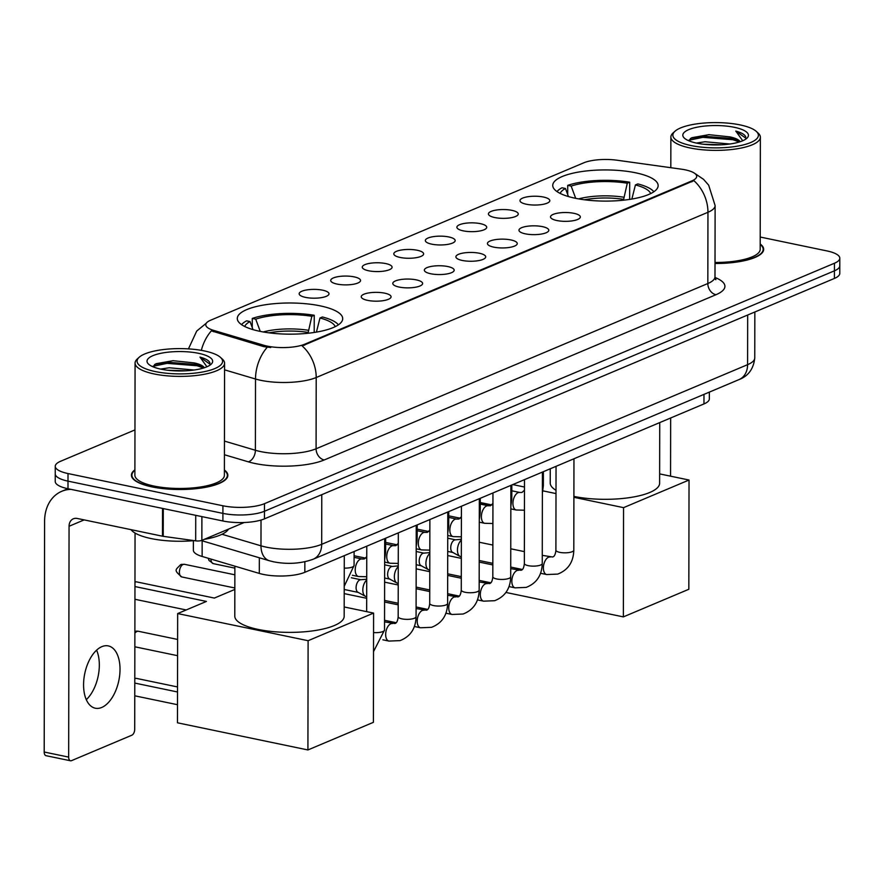 <?xml version="1.0" encoding="UTF-8"?>
<svg xmlns="http://www.w3.org/2000/svg" width="884" height="884" viewBox="0 0 884 884"><rect width="100%" height="100%" fill="white"/><g stroke="black" fill="none" stroke-linecap="round" stroke-linejoin="round"><path stroke-width="1.33" d="M320.185 305.853A52.709 15.58 0.1 0 0 265.653 304.715A52.709 15.58 0.1 0 0 237.299 318.483A52.709 15.58 0.1 0 0 259.83 331.312A52.709 15.58 0.1 0 0 314.361 332.439A52.709 15.58 0.1 0 0 342.705 318.671A52.709 15.58 0.1 0 0 320.185 305.853M635.618 172.789A52.709 15.58 0.1 0 0 581.097 171.651A52.709 15.58 0.1 0 0 552.743 185.419A52.709 15.58 0.1 0 0 575.263 198.248A52.709 15.58 0.1 0 0 629.795 199.375A52.709 15.58 0.1 0 0 658.149 185.607A52.709 15.58 0.1 0 0 635.618 172.789M526.356 204.237A14.918 4.409 -179.9 0 1 520.234 201.43A14.918 4.409 -179.9 0 1 526.798 196.922A14.918 4.409 -179.9 0 1 543.439 197.033A14.918 4.409 -179.9 0 1 549.55 201.486A14.918 4.409 -179.9 0 1 526.356 204.237M494.808 217.552A14.918 4.409 -179.9 0 1 488.686 214.735A14.918 4.409 -179.9 0 1 495.25 210.226A14.918 4.409 -179.9 0 1 511.891 210.348A14.918 4.409 -179.9 0 1 518.002 214.79A14.918 4.409 -179.9 0 1 494.808 217.552M463.26 230.857A14.918 4.409 -179.9 0 1 457.15 228.05A14.918 4.409 -179.9 0 1 463.713 223.53A14.918 4.409 -179.9 0 1 480.344 223.652A14.918 4.409 -179.9 0 1 486.465 228.094A14.918 4.409 -179.9 0 1 463.26 230.857M431.724 244.161A14.918 4.409 -179.9 0 1 425.602 241.354A14.918 4.409 -179.9 0 1 432.166 236.846A14.918 4.409 -179.9 0 1 448.807 236.956A14.918 4.409 -179.9 0 1 454.917 241.398A14.918 4.409 -179.9 0 1 431.724 244.161M400.176 257.465A14.918 4.409 -179.9 0 1 394.054 254.658A14.918 4.409 -179.9 0 1 400.618 250.15A14.918 4.409 -179.9 0 1 417.259 250.26A14.918 4.409 -179.9 0 1 423.37 254.714A14.918 4.409 -179.9 0 1 400.176 257.465M368.628 270.769A14.918 4.409 -179.9 0 1 362.517 267.962A14.918 4.409 -179.9 0 1 369.081 263.454A14.918 4.409 -179.9 0 1 385.711 263.565A14.918 4.409 -179.9 0 1 391.833 268.018A14.918 4.409 -179.9 0 1 368.628 270.769M337.091 284.084A14.918 4.409 -179.9 0 1 330.97 281.267A14.918 4.409 -179.9 0 1 337.533 276.758A14.918 4.409 -179.9 0 1 354.164 276.869A14.918 4.409 -179.9 0 1 360.285 281.322A14.918 4.409 -179.9 0 1 337.091 284.084M305.544 297.389A14.918 4.409 -179.9 0 1 299.422 294.582A14.918 4.409 -179.9 0 1 305.986 290.062A14.918 4.409 -179.9 0 1 322.627 290.184A14.918 4.409 -179.9 0 1 328.738 294.626A14.918 4.409 -179.9 0 1 305.544 297.389M556.887 220.536A14.918 4.409 -179.9 0 1 550.776 217.718A14.918 4.409 -179.9 0 1 557.329 213.21A14.918 4.409 -179.9 0 1 573.97 213.331A14.918 4.409 -179.9 0 1 580.081 217.773A14.918 4.409 -179.9 0 1 556.887 220.536M525.35 233.84A14.918 4.409 -179.9 0 1 519.228 231.033A14.918 4.409 -179.9 0 1 525.792 226.514A14.918 4.409 -179.9 0 1 542.422 226.635A14.918 4.409 -179.9 0 1 548.544 231.078A14.918 4.409 -179.9 0 1 525.35 233.84M493.802 247.144A14.918 4.409 -179.9 0 1 487.681 244.338A14.918 4.409 -179.9 0 1 494.244 239.829A14.918 4.409 -179.9 0 1 510.886 239.94A14.918 4.409 -179.9 0 1 516.996 244.382A14.918 4.409 -179.9 0 1 493.802 247.144M462.255 260.448A14.918 4.409 -179.9 0 1 456.144 257.642A14.918 4.409 -179.9 0 1 462.697 253.133A14.918 4.409 -179.9 0 1 479.338 253.244A14.918 4.409 -179.9 0 1 485.449 257.697A14.918 4.409 -179.9 0 1 462.255 260.448M430.718 273.753A14.918 4.409 -179.9 0 1 424.596 270.946A14.918 4.409 -179.9 0 1 431.16 266.438A14.918 4.409 -179.9 0 1 447.79 266.548A14.918 4.409 -179.9 0 1 453.912 271.001A14.918 4.409 -179.9 0 1 430.718 273.753M399.17 287.068A14.918 4.409 -179.9 0 1 393.048 284.25A14.918 4.409 -179.9 0 1 399.612 279.742A14.918 4.409 -179.9 0 1 416.253 279.863A14.918 4.409 -179.9 0 1 422.364 284.305A14.918 4.409 -179.9 0 1 399.17 287.068M367.622 300.372A14.918 4.409 -179.9 0 1 361.501 297.565A14.918 4.409 -179.9 0 1 368.064 293.046A14.918 4.409 -179.9 0 1 384.706 293.168A14.918 4.409 -179.9 0 1 390.816 297.61A14.918 4.409 -179.9 0 1 367.622 300.372M681.166 169.142A26.852 7.945 -179.9 0 1 685.222 169.838A26.852 7.945 -179.9 0 1 696.702 176.369A26.852 7.945 -179.9 0 1 691.863 180.9L304.682 344.23A26.852 7.945 -179.9 0 1 263.708 345.235L213.663 330.395A26.852 7.945 -179.9 0 1 205.773 324.759A26.852 7.945 -179.9 0 1 210.613 320.229L583.738 162.833A26.852 7.945 -179.9 0 1 617.076 160.225L681.166 169.142M709.355 392.109L709.344 398.894A29.835 8.818 -179.9 0 1 703.962 403.933L304.847 572.302A29.835 8.818 -179.9 0 1 259.31 573.418L202.127 556.456A29.835 8.818 -179.9 0 1 193.353 550.191L193.375 540.699M134.887 469.857A48.233 14.266 0.1 0 0 131.407 475.172A48.233 14.266 0.1 0 0 152.015 486.896A48.233 14.266 0.1 0 0 201.917 487.935A48.233 14.266 0.1 0 0 227.862 475.338A48.233 14.266 0.1 0 0 224.392 470.012M694.802 173.43L703.52 179.319L708.659 185.143L715.123 205.563A39.78 11.757 -179.9 0 1 707.951 212.282A34.807 27.271 -112.9 0 0 693.896 180.656L302.162 345.909A34.807 27.271 67.1 0 1 316.207 377.523A39.78 11.757 -179.9 0 1 260.824 380.341A39.78 11.757 -179.9 0 1 255.509 379.015L224.569 369.844M134.965 429.9L60.642 461.249A29.835 8.818 0.1 0 0 55.261 466.288L55.239 481.482A29.835 8.818 0.1 0 0 67.991 488.742L222.901 520.985L222.912 513.383A29.835 8.818 0.1 0 0 264.449 511.261L834.408 270.835A29.835 8.818 0.1 0 0 839.789 265.797A29.835 8.818 0.1 0 1 834.408 270.835L264.449 511.261A29.835 8.818 0.1 0 1 222.912 513.383L68.002 481.139L222.912 513.383L222.923 505.781A29.835 8.818 0.1 0 0 264.471 503.67L834.43 263.244A29.835 8.818 0.1 0 0 839.8 258.205A29.835 8.818 0.1 0 0 827.048 250.945L760.207 237.034M55.25 473.89A29.835 8.818 0.1 0 0 68.002 481.139A29.835 8.818 0.1 0 1 55.25 473.89M270.725 347.511L263.697 346.616L211.364 330.859A34.807 23.47 106.5 0 0 201.331 350.362M715.012 263.498A48.233 14.266 0.1 0 0 763.666 249.321A48.233 14.266 0.1 0 0 760.185 243.995M55.261 466.288A29.835 8.818 0.1 0 0 68.013 473.548L222.923 505.781M222.901 520.985A29.835 8.818 0.1 0 0 264.438 518.864L834.397 278.438A29.835 8.818 0.1 0 0 839.778 273.399L839.8 258.205M670.558 476.178L670.658 417.988M691.144 145.573A42.764 12.641 0.1 0 0 741.09 145.44A42.764 12.641 0.1 0 0 756.295 131.396A42.764 12.641 0.1 0 0 740.118 124.909A42.764 12.641 0.1 0 0 674.978 131.252A42.764 12.641 0.1 0 0 691.144 145.573M674.978 131.252L673.078 132.965A44.752 13.238 0.1 0 0 670.879 137.064A44.752 13.238 0.1 0 0 690.006 147.948A44.752 13.238 0.1 0 0 736.306 148.91A44.752 13.238 0.1 0 0 760.373 137.219A44.752 13.238 0.1 0 0 758.185 133.119L756.295 131.396M715.023 262.471A44.752 13.238 0.1 0 0 760.185 249.31L760.373 137.219M715.012 263.355A47.736 14.111 0.1 0 0 763.168 249.321A47.736 14.111 0.1 0 0 760.185 244.404M696.382 143.064L705.067 141.749L729.841 144.004M703.62 144.247L721.974 144.766M740.151 141.727A24.863 7.348 0.1 0 0 729.852 136.876L735.057 138.755L739.51 141.937M734.416 127.318A32.819 9.702 0.1 0 0 696.117 127.406A32.819 9.702 0.1 0 0 684.404 138.169A32.819 9.702 0.1 0 0 696.835 143.164A32.819 9.702 0.1 0 0 746.847 138.28A32.819 9.702 0.1 0 0 734.416 127.318M729.852 136.876L708.835 134.677L691.752 137.716L688.592 140.7M745.787 137.119C745.09 134.722 741.753 132.71 735.786 131.075L742.726 140.755M735.786 131.075L745.753 138.147M688.691 140.335L702.791 137.34L732.924 139.738L739.367 141.981M690.393 138.468L702.802 136.147L732.924 138.545L737.035 139.838M623.463 200.193L627.275 183.231A45.548 13.47 0.1 0 0 571.163 186.093L567.716 185.375L567.705 194.535M573.893 496.41A54.697 16.177 0.1 0 0 630.347 497.504A54.697 16.177 0.1 0 0 659.619 483.239L659.729 422.596M568.445 196.557L565.462 188.491L562.025 187.773A49.725 14.708 0.1 0 0 557.019 191.585M629.651 199.397L629.684 182.215A49.725 14.708 0.1 0 0 567.716 185.375M565.462 188.491A45.548 13.47 0.1 0 0 560.169 193.419M629.684 182.215L627.275 183.231M571.163 186.093L575.694 198.336M550.257 468.774L550.235 483.051A54.697 16.177 0.1 0 0 556.003 490.3M653.851 191.751A49.725 14.708 0.1 0 0 637.828 183.916L635.43 184.933L631.861 199.044M650.69 193.585A45.548 13.47 0.1 0 0 635.43 184.933M623.364 616.888L623.551 507.648L689.034 480.023L688.835 589.263L623.364 616.888L505.957 592.457M623.551 507.648L573.893 497.305M556.003 493.581L542.886 490.852M524.488 487.029L512.775 484.587M659.641 473.901L689.034 480.023M308.019 333.257L311.831 316.295A45.548 13.47 0.1 0 0 255.719 319.157L252.272 318.439L252.26 327.599M234.879 566.169L234.79 616.115A54.697 16.177 0.1 0 0 258.172 629.419A54.697 16.177 0.1 0 0 314.759 630.59A54.697 16.177 0.1 0 0 344.174 616.303L344.285 555.66M253.012 329.622L250.017 321.555L246.581 320.837A49.725 14.708 0.1 0 0 241.575 324.649M314.207 332.461L314.24 315.279A49.725 14.708 0.1 0 0 252.272 318.439M250.017 321.555A45.548 13.47 0.1 0 0 244.735 326.483M314.24 315.279L311.831 316.295M255.719 319.157L260.25 331.401M338.417 324.815A49.725 14.708 0.1 0 0 322.395 316.98L319.986 317.997L316.417 332.108M335.246 326.649A45.548 13.47 0.1 0 0 319.986 317.997M177.496 704.703L134.766 695.807M307.919 749.952L308.107 640.701L373.589 613.087L373.402 722.327L307.919 749.952L177.463 722.803L177.662 613.562L206.414 601.429L134.954 586.556M177.518 691.973L134.788 683.078M134.965 582.258L136.114 581.783L214.381 598.07L234.835 589.44M308.107 640.701L177.662 613.562M344.196 606.965L373.589 613.087M134.799 678.779L135.948 678.293L177.529 686.945M134.932 599.286L186.204 609.96M461.326 556.787L460.752 556.666A8.95 4.895 -78.2 0 1 460 556.39A8.95 4.895 -78.2 0 1 457.448 550.069A8.95 4.895 -78.2 0 1 461.349 540.124M453.105 552.533A6.464 3.536 -78.2 0 1 452.564 552.334A6.464 3.536 -78.2 0 1 450.718 547.771A6.464 3.536 -78.2 0 1 454.431 540.036A6.464 3.536 -78.2 0 1 455.161 539.848L461.36 539.295M429.779 570.092L429.204 569.97A8.95 4.895 -78.2 0 1 428.453 569.694A8.95 4.895 -78.2 0 1 425.911 563.373A8.95 4.895 -78.2 0 1 429.812 553.439M421.558 565.837A6.464 3.536 -78.2 0 1 421.016 565.638A6.464 3.536 -78.2 0 1 419.182 561.075A6.464 3.536 -78.2 0 1 422.895 553.34A6.464 3.536 -78.2 0 1 423.613 553.152L429.812 552.599M398.231 583.396L397.667 583.274A8.95 4.895 -78.2 0 1 396.905 582.998A8.95 4.895 -78.2 0 1 394.363 576.677A8.95 4.895 -78.2 0 1 398.264 566.743M390.021 579.153A6.464 3.536 -78.2 0 1 389.468 578.943A6.464 3.536 -78.2 0 1 387.634 574.379A6.464 3.536 -78.2 0 1 391.347 566.644A6.464 3.536 -78.2 0 1 392.065 566.456L398.264 565.904M366.694 596.7L366.12 596.589A8.95 4.895 -78.2 0 1 365.368 596.302A8.95 4.895 -78.2 0 1 362.816 589.982A8.95 4.895 -78.2 0 1 366.716 580.048M358.473 592.457A6.464 3.536 -78.2 0 1 357.932 592.247A6.464 3.536 -78.2 0 1 356.086 587.683A6.464 3.536 -78.2 0 1 359.799 579.948A6.464 3.536 -78.2 0 1 360.528 579.76L366.716 579.219M96.599 650.16A31.824 17.393 -78.2 0 1 86.3 699.653M101.748 707.454A31.824 17.393 101.8 0 0 119.716 674.956A31.824 17.393 101.8 0 0 108.279 645.906A31.824 17.393 101.8 0 0 101.848 646.657A31.824 17.393 101.8 0 0 83.881 679.166A31.824 17.393 101.8 0 0 95.317 708.217A31.824 17.393 101.8 0 0 101.748 707.454M201.895 516.61L201.861 540.356L244.15 522.521M70.974 489.36A39.78 31.161 -112.9 0 0 61.758 491.305A39.78 31.161 -112.9 0 0 44.598 521.173L44.2 752.019L68.665 757.102L69.062 526.267A9.945 7.79 67.1 0 1 73.35 518.798A9.945 7.79 67.1 0 1 77.228 518.455L162.479 536.201L162.534 508.422M68.665 757.102A4.973 2.718 101.8 0 0 70.488 760.77L46.034 755.687A4.973 2.718 -78.2 0 1 44.2 752.019M70.488 760.77A4.973 2.718 101.8 0 0 71.493 760.66L131.849 735.201A4.973 2.718 101.8 0 0 134.711 729.245L135.053 533.041M201.861 540.356A4.973 1.47 -179.9 0 1 195.684 540.842L163.231 536.334A4.973 1.47 -179.9 0 1 162.479 536.201M155.352 371.578A42.764 12.641 0.1 0 0 205.287 371.457A42.764 12.641 0.1 0 0 220.503 357.412A42.764 12.641 0.1 0 0 204.315 350.926A42.764 12.641 0.1 0 0 139.175 357.269A42.764 12.641 0.1 0 0 155.352 371.578M139.175 357.269L137.285 358.981A44.752 13.238 0.1 0 0 135.075 363.081A44.752 13.238 0.1 0 0 154.203 373.965A44.752 13.238 0.1 0 0 200.502 374.927A44.752 13.238 0.1 0 0 224.58 363.236A44.752 13.238 0.1 0 0 222.392 359.136L220.503 357.412M135.075 363.081L134.887 475.172A44.752 13.238 0.1 0 0 154.015 486.056A44.752 13.238 0.1 0 0 200.314 487.018A44.752 13.238 0.1 0 0 224.381 475.327L224.58 363.236M134.887 470.266A47.736 14.111 0.1 0 0 131.904 475.172A47.736 14.111 0.1 0 0 152.302 486.786A47.736 14.111 0.1 0 0 201.685 487.802A47.736 14.111 0.1 0 0 227.365 475.338A47.736 14.111 0.1 0 0 224.392 470.421M130.998 529.649A49.725 14.708 0.1 0 0 151.076 538.555A49.725 14.708 0.1 0 0 194.148 540.632M204.248 539.351A49.725 14.708 0.1 0 0 228.558 529.096M160.579 369.081L169.275 367.766L194.049 370.02M167.827 370.263L186.17 370.783M204.348 367.744A24.863 7.348 0.1 0 0 194.049 362.893L199.254 364.772L203.707 367.954M198.624 353.324A32.819 9.702 0.1 0 0 160.324 353.423A32.819 9.702 0.1 0 0 148.6 364.186A32.819 9.702 0.1 0 0 161.043 369.18A32.819 9.702 0.1 0 0 211.055 364.296A32.819 9.702 0.1 0 0 198.624 353.324M194.049 362.893L173.032 360.694L155.949 363.733L152.799 366.716M209.994 363.125C209.287 360.738 205.95 358.727 199.983 357.092L206.922 366.772M199.983 357.092L209.95 364.164M152.888 366.352L166.999 363.357L197.132 365.755L203.574 367.998M154.59 364.484L166.999 362.164L197.132 364.562L201.243 365.843M213.663 330.395L213.663 331.776M263.708 345.235L263.697 346.616M304.682 344.23L304.682 345.169M691.863 180.9L691.863 181.839M703.984 394.374L703.962 403.933M202.149 540.809L202.127 556.456M259.344 557.771L259.31 573.418M304.858 561.782L304.847 572.302M715.034 277.499A49.725 14.708 -179.9 0 1 715.963 294.726L324.229 459.967A9.945 7.79 67.1 0 1 316.085 448.774L707.83 283.521A39.78 11.757 0.1 0 0 714.99 276.803L715.874 279.687L714.471 278.703M324.229 459.967A49.725 14.708 -179.9 0 1 254.99 463.492A49.725 14.708 -179.9 0 1 248.338 461.835L224.414 454.741M267.244 347.268A34.807 23.47 106.5 0 0 255.509 379.015L255.388 450.265A39.78 11.757 0.1 0 0 260.703 451.591A39.78 11.757 0.1 0 0 316.085 448.774L316.207 377.523L707.951 212.282L707.83 283.521A9.945 7.79 67.1 0 0 715.963 294.726M264.471 503.67L264.438 518.864M834.43 263.244L834.397 278.438M68.013 473.548L67.991 488.742M224.448 441.094L255.388 450.265A9.945 6.707 -73.5 0 1 248.338 461.835M222.017 534.268L260.979 545.826A39.78 11.757 0.1 0 0 266.305 547.152A39.78 11.757 0.1 0 0 321.688 544.323L747.588 364.672A39.78 11.757 0.1 0 0 754.759 357.954C753.599 368.827 748.35 376.043 739.013 379.601L313.113 559.263A19.89 15.58 67.1 0 0 321.688 544.323L321.776 494.675M747.676 315.024L747.588 364.672A19.89 15.58 67.1 0 1 739.013 379.601M261.023 520.057L260.979 545.826A19.89 13.415 106.5 0 0 269.377 560.754L201.287 540.555M623.463 199.331A38.984 11.525 0.1 0 0 584.39 199.773M623.739 197.209A39.449 11.669 0.1 0 0 578.644 198.889M308.019 332.395A38.984 11.525 0.1 0 0 268.957 332.837M308.295 330.273A39.449 11.669 0.1 0 0 263.2 331.953M177.618 639.441L138.545 631.309A7.956 4.354 101.8 0 0 136.943 631.496A7.956 4.354 101.8 0 0 134.876 633.198M135.307 646.889A7.956 7.956 0 0 1 134.854 646.779A7.956 4.354 101.8 0 0 135.307 646.889L177.585 655.685M573.959 458.774L573.804 550.202A8.95 2.652 -179.9 0 1 571.849 551.837A8.95 2.652 -179.9 0 1 559.727 552.345A8.95 2.652 -179.9 0 1 555.903 550.168C555.461 554.489 554.323 556.754 552.478 556.975L542.268 555.351M573.804 550.202C573.451 562.08 568.092 570.036 557.738 574.092L546.688 574.545A8.95 4.895 -78.2 0 1 543.472 566.379A8.95 4.895 -78.2 0 1 548.522 557.24A8.95 4.895 -78.2 0 1 548.842 557.119A8.95 4.895 -78.2 0 1 550.334 557.019M542.411 472.089L542.257 563.506A8.95 2.652 -179.9 0 1 540.301 565.152A8.95 2.652 -179.9 0 1 528.179 565.649A8.95 2.652 -179.9 0 1 524.356 563.473C523.925 567.793 522.787 570.058 520.941 570.291L510.72 568.655M542.257 563.506C541.903 575.385 536.555 583.352 526.19 587.396L515.14 587.86A8.95 4.895 -78.2 0 1 511.924 579.683A8.95 4.895 -78.2 0 1 516.985 570.545A8.95 4.895 -78.2 0 1 517.306 570.423A8.95 4.895 -78.2 0 1 518.786 570.335M510.875 485.393L510.709 576.81A8.95 2.652 -179.9 0 1 508.764 578.456A8.95 2.652 -179.9 0 1 496.631 578.954A8.95 2.652 -179.9 0 1 492.808 576.777C492.377 581.097 491.239 583.374 489.393 583.595L479.183 581.959M510.709 576.81C510.366 588.689 505.007 596.656 494.653 600.7L483.592 601.164A8.95 4.895 -78.2 0 1 480.388 592.987A8.95 4.895 -78.2 0 1 485.438 583.849A8.95 4.895 -78.2 0 1 485.758 583.727A8.95 4.895 -78.2 0 1 487.25 583.639M479.327 498.698L479.161 590.114A8.95 2.652 -179.9 0 1 477.216 591.761A8.95 2.652 -179.9 0 1 465.094 592.258A8.95 2.652 -179.9 0 1 461.271 590.081C460.829 594.402 459.691 596.678 457.846 596.899L447.636 595.264M479.161 590.114C478.819 601.993 473.459 609.96 463.106 614.015L452.055 614.468A8.95 4.895 -78.2 0 1 448.84 606.302A8.95 4.895 -78.2 0 1 453.89 597.153A8.95 4.895 -78.2 0 1 454.21 597.043A8.95 4.895 -78.2 0 1 455.702 596.943M447.779 512.002L447.624 603.418A8.95 2.652 -179.9 0 1 445.669 605.065A8.95 2.652 -179.9 0 1 433.547 605.573A8.95 2.652 -179.9 0 1 429.723 603.396C429.293 607.717 428.154 609.982 426.309 610.203L416.088 608.568M447.624 603.418C447.271 615.297 441.923 623.264 431.558 627.32L420.508 627.773A8.95 4.895 -78.2 0 1 417.292 619.607A8.95 4.895 -78.2 0 1 422.342 610.468A8.95 4.895 -78.2 0 1 422.674 610.347A8.95 4.895 -78.2 0 1 424.154 610.247M416.242 525.306L416.077 616.734A8.95 2.652 -179.9 0 1 414.132 618.369A8.95 2.652 -179.9 0 1 401.999 618.877A8.95 2.652 -179.9 0 1 398.176 616.701C397.745 621.021 396.607 623.286 394.761 623.507L384.551 621.883M416.077 616.734C415.734 628.601 410.375 636.568 400.021 640.624L388.96 641.077A8.95 4.895 -78.2 0 1 385.744 632.911A8.95 4.895 -78.2 0 1 390.805 623.773A8.95 4.895 -78.2 0 1 391.126 623.651A8.95 4.895 -78.2 0 1 392.606 623.551M384.695 538.621L384.529 630.038A8.95 2.652 -179.9 0 1 382.584 631.684A8.95 2.652 -179.9 0 1 373.556 632.59M543.373 471.68L543.351 485.647A8.95 2.652 -179.9 0 1 542.389 486.841M510.83 508.875L516.234 510.002A8.95 4.895 -78.2 0 1 513.018 501.825A8.95 4.895 -78.2 0 1 518.068 492.686A8.95 4.895 -78.2 0 1 518.389 492.565A8.95 4.895 -78.2 0 1 519.88 492.476L511.814 490.797M511.825 484.984L511.803 498.952A8.95 2.652 -179.9 0 1 510.841 500.145M479.283 522.179L484.686 523.306A8.95 4.895 -78.2 0 1 481.471 515.14A8.95 4.895 -78.2 0 1 486.531 505.991A8.95 4.895 -78.2 0 1 486.852 505.88A8.95 4.895 -78.2 0 1 488.333 505.781L480.266 504.101M480.277 498.289L480.255 512.256A8.95 2.652 -179.9 0 1 479.305 513.449M447.735 535.483L453.149 536.61A8.95 4.895 -78.2 0 1 449.934 528.444A8.95 4.895 -78.2 0 1 454.984 519.306A8.95 4.895 -78.2 0 1 455.304 519.184A8.95 4.895 -78.2 0 1 456.796 519.085L448.729 517.405M448.74 511.604L448.718 525.571A8.95 2.652 -179.9 0 1 447.757 526.754M416.198 548.798L421.602 549.914A8.95 4.895 -78.2 0 1 418.386 541.748A8.95 4.895 -78.2 0 1 423.436 532.61A8.95 4.895 -78.2 0 1 423.756 532.488A8.95 4.895 -78.2 0 1 425.248 532.4L417.182 530.72M417.193 524.908L417.171 538.875A8.95 2.652 -179.9 0 1 416.209 540.058M384.651 562.102L390.054 563.23A8.95 4.895 -78.2 0 1 386.838 555.053A8.95 4.895 -78.2 0 1 391.899 545.914A8.95 4.895 -78.2 0 1 392.22 545.793A8.95 4.895 -78.2 0 1 393.7 545.704L385.634 544.025M385.645 538.212L385.623 552.18A8.95 2.652 -179.9 0 1 384.673 553.362M352.396 575.263L358.506 576.534A8.95 4.895 -78.2 0 1 355.302 568.357A8.95 4.895 -78.2 0 1 360.352 559.218A8.95 4.895 -78.2 0 1 360.672 559.097A8.95 4.895 -78.2 0 1 362.164 559.008L354.097 557.329M354.108 551.517L354.075 565.484A8.95 2.652 -179.9 0 1 352.13 567.13A8.95 2.652 -179.9 0 1 344.263 568.103M234.868 568.136L213.331 563.649A6.464 3.536 -78.2 0 1 210.945 559.075M183.11 564.456A6.464 3.536 -78.2 0 1 184.424 564.301L180.59 564.677A6.464 5.061 67.1 0 1 183.11 564.456A6.464 3.536 -78.2 0 0 179.463 571.053A6.464 3.536 -78.2 0 0 181.784 576.954L234.835 587.993M69.062 526.267L84.146 519.903M163.286 508.576L163.231 536.334M195.684 540.842L195.729 515.328M206.281 323.224L196.712 331.047L188.458 348.882M715.123 205.563L714.99 276.803M313.113 559.263C300.803 563.649 287.643 564.5 273.631 561.815L269.377 560.754M754.759 357.954L754.837 311.997M763.157 251.365L763.168 249.321M670.823 167.706L670.879 137.064M490.266 505.803L480.277 503.714M138.545 631.309A7.956 7.956 0 0 0 134.876 631.408M546.688 574.545L540.566 573.274M522.3 569.473L510.731 567.064M492.83 563.34L479.216 560.511M447.713 551.417L452.818 552.478M556.047 466.332L555.903 550.168M524.378 551.627L510.764 548.787M492.863 545.063L479.25 542.235M452.564 552.334L460 556.39M447.735 538.212L455.459 539.815M515.14 587.86L509.018 586.578M490.764 582.777L479.183 580.368M461.293 576.644L447.669 573.815M416.165 564.721L421.281 565.782M524.499 479.636L524.356 563.473M492.83 564.931L479.216 562.091M461.326 558.368L447.702 555.539M421.016 565.638L428.453 569.694M416.187 551.517L423.911 553.13M483.592 601.164L477.482 599.893M459.216 596.092L447.636 593.683M429.746 589.959L416.132 587.12M384.628 578.025L389.733 579.086M492.952 492.952L492.808 576.777M461.282 578.235L447.669 575.407M429.779 571.683L416.165 568.843M389.468 578.943L396.905 582.998M384.651 564.821L392.363 566.434M452.055 614.468L445.934 613.198M427.668 609.396L416.099 606.988M398.198 603.264L384.584 600.424M344.23 589.484L358.186 592.39M461.415 506.256L461.271 590.081M429.746 591.54L416.132 588.711M398.231 584.987L384.617 582.147M357.932 592.247L365.368 596.302M351.324 577.76L360.827 579.738M420.508 627.773L414.386 626.502M396.131 622.701L384.551 620.292M429.867 519.56L429.723 603.396M398.198 604.844L384.584 602.015M366.683 598.291L344.219 593.617M388.96 641.077L382.849 639.806M398.319 532.864L398.176 616.701M366.783 546.168L366.661 611.64M373.523 651.619L384.529 630.038M524.477 490.123L522.024 492.432L519.88 492.476M542.378 493.139L543.351 485.647M491.847 504.93L480.277 502.521M516.234 510.002L524.444 510.201M492.941 503.427L490.487 505.736L488.333 505.781M510.83 506.444L511.803 498.952M460.31 518.234L448.729 515.825M484.686 523.306L492.907 523.516M461.393 516.731L458.94 519.041L456.796 519.085M479.294 519.748L480.255 512.256M428.762 531.538L417.182 529.129M453.149 536.61L461.36 536.82M429.845 530.035L427.392 532.345L425.248 532.4M447.746 533.063L448.718 525.571M397.214 544.842L385.645 542.433M421.602 549.914L429.812 550.124M398.308 543.34L395.855 545.66L393.7 545.704M416.198 546.367L417.171 538.875M365.678 558.147L354.097 555.738M390.054 563.23L398.275 563.428M366.761 556.655L364.307 558.964L362.164 559.008M384.662 559.671L385.623 552.18M358.506 576.534L366.727 576.733M344.23 586.28L354.075 565.484M213.331 563.649L209 560.467L208.259 558.279M184.424 564.301L234.857 574.799M181.784 576.954C173.297 569.76 175.584 570.114 180.59 564.677M61.758 491.305L67.891 488.719M227.365 477.382L227.365 475.338M131.893 477.216L131.904 475.172"/></g></svg>
